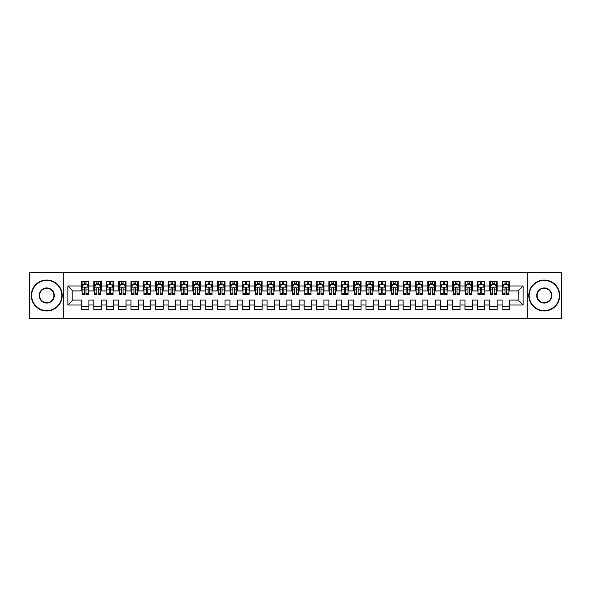 <?xml version="1.0" encoding="UTF-8"?>
<svg xmlns="http://www.w3.org/2000/svg" width="591" height="591" viewBox="0 0 591 591"><rect width="100%" height="100%" fill="white"/><g stroke="black" fill="none" stroke-linecap="round" stroke-linejoin="round"><path stroke-width="0.89" d="M527.187 318.386L561.45 318.386L561.45 272.614L527.187 272.614L527.187 318.386L63.813 318.386L63.813 272.614L29.55 272.614L29.55 318.386L63.813 318.386M527.187 272.614L63.813 272.614M67.899 305.022L67.899 285.978L81.506 285.978L81.506 290.92L72.841 290.92L72.841 300.08L67.899 305.022L81.506 305.022L81.506 309.418L88.923 309.418L88.923 305.022L93.873 305.022L93.873 309.418L101.297 309.418L101.297 305.022L106.24 305.022L106.24 309.418L113.664 309.418L113.664 305.022L118.614 305.022L118.614 309.418L126.031 309.418L126.031 305.022L130.98 305.022L130.98 309.418L138.405 309.418L138.405 305.022L143.354 305.022L143.354 309.418L150.771 309.418L150.771 305.022L155.721 305.022L155.721 309.418L163.146 309.418L163.146 305.022L168.088 305.022L168.088 309.418L175.512 309.418L175.512 305.022L180.462 305.022L180.462 309.418L187.886 309.418L187.886 305.022L192.829 305.022L192.829 309.418L200.253 309.418L200.253 305.022L205.203 305.022L205.203 309.418L212.62 309.418L212.62 305.022L217.569 305.022L217.569 309.418L224.994 309.418L224.994 305.022L229.943 305.022L229.943 309.418L237.36 309.418L237.36 305.022L242.31 305.022L242.31 309.418L249.734 309.418L249.734 305.022L254.677 305.022L254.677 309.418L262.101 309.418L262.101 305.022L267.051 305.022L267.051 309.418L274.468 309.418L274.468 305.022L279.417 305.022L279.417 309.418L286.842 309.418L286.842 305.022L291.791 305.022L291.791 309.418L299.209 309.418L299.209 305.022L304.158 305.022L304.158 309.418L311.583 309.418L311.583 305.022L316.532 305.022L316.532 309.418L323.949 309.418L323.949 305.022L328.899 305.022L328.899 309.418L336.323 309.418L336.323 305.022L341.266 305.022L341.266 309.418L348.69 309.418L348.69 305.022L353.64 305.022L353.64 309.418L361.057 309.418L361.057 305.022L366.006 305.022L366.006 309.418L373.431 309.418L373.431 305.022L378.38 305.022L378.38 309.418L385.797 309.418L385.797 305.022L390.747 305.022L390.747 309.418L398.171 309.418L398.171 305.022L403.114 305.022L403.114 309.418L410.538 309.418L410.538 305.022L415.488 305.022L415.488 309.418L422.912 309.418L422.912 305.022L427.854 305.022L427.854 309.418L435.279 309.418L435.279 305.022L440.229 305.022L440.229 309.418L447.646 309.418L447.646 305.022L452.595 305.022L452.595 309.418L460.02 309.418L460.02 305.022L464.969 305.022L464.969 309.418L472.386 309.418L472.386 305.022L477.336 305.022L477.336 309.418L484.76 309.418L484.76 305.022L489.703 305.022L489.703 309.418L497.127 309.418L497.127 305.022L502.077 305.022L502.077 309.418L509.494 309.418L509.494 300.08L518.159 300.08L518.159 290.92L509.494 290.92L509.494 285.978L523.101 285.978L523.101 305.022L509.494 305.022M509.494 285.978L509.494 281.582L502.077 281.582L502.077 285.978L497.127 285.978L497.127 281.582L489.703 281.582L489.703 285.978L484.76 285.978L484.76 281.582L477.336 281.582L477.336 285.978L472.386 285.978L472.386 281.582L464.969 281.582L464.969 285.978L460.02 285.978L460.02 281.582L452.595 281.582L452.595 285.978L447.646 285.978L447.646 281.582L440.229 281.582L440.229 285.978L435.279 285.978L435.279 281.582L427.854 281.582L427.854 285.978L422.912 285.978L422.912 281.582L415.488 281.582L415.488 285.978L410.538 285.978L410.538 281.582L403.114 281.582L403.114 285.978L398.171 285.978L398.171 281.582L390.747 281.582L390.747 285.978L385.797 285.978L385.797 281.582L378.38 281.582L378.38 285.978L373.431 285.978L373.431 281.582L366.006 281.582L366.006 285.978L361.057 285.978L361.057 281.582L353.64 281.582L353.64 285.978L348.69 285.978L348.69 281.582L341.266 281.582L341.266 285.978L336.323 285.978L336.323 281.582L328.899 281.582L328.899 285.978L323.949 285.978L323.949 281.582L316.532 281.582L316.532 285.978L311.583 285.978L311.583 281.582L304.158 281.582L304.158 285.978L299.209 285.978L299.209 281.582L291.791 281.582L291.791 285.978L286.842 285.978L286.842 281.582L279.417 281.582L279.417 285.978L274.468 285.978L274.468 281.582L267.051 281.582L267.051 285.978L262.101 285.978L262.101 281.582L254.677 281.582L254.677 285.978L249.734 285.978L249.734 281.582L242.31 281.582L242.31 285.978L237.36 285.978L237.36 281.582L229.943 281.582L229.943 285.978L224.994 285.978L224.994 281.582L217.569 281.582L217.569 285.978L212.62 285.978L212.62 281.582L205.203 281.582L205.203 285.978L200.253 285.978L200.253 281.582L192.829 281.582L192.829 285.978L187.886 285.978L187.886 281.582L180.462 281.582L180.462 285.978L175.512 285.978L175.512 281.582L168.088 281.582L168.088 285.978L163.146 285.978L163.146 281.582L155.721 281.582L155.721 285.978L150.771 285.978L150.771 281.582L143.354 281.582L143.354 285.978L138.405 285.978L138.405 281.582L130.98 281.582L130.98 285.978L126.031 285.978L126.031 281.582L118.614 281.582L118.614 285.978L113.664 285.978L113.664 281.582L106.24 281.582L106.24 285.978L101.297 285.978L101.297 281.582L93.873 281.582L93.873 285.978L88.923 285.978L88.923 281.582L81.506 281.582L81.506 285.978M497.127 305.022L497.127 300.08L502.077 300.08L502.077 305.022M523.101 285.978L518.159 290.92M484.76 305.022L484.76 300.08L489.703 300.08L489.703 305.022M502.077 285.978L502.077 290.92L497.127 290.92L497.127 285.978M472.386 305.022L472.386 300.08L477.336 300.08L477.336 305.022M489.703 285.978L489.703 290.92L484.76 290.92L484.76 285.978M460.02 305.022L460.02 300.08L464.969 300.08L464.969 305.022M477.336 285.978L477.336 290.92L472.386 290.92L472.386 285.978M447.646 305.022L447.646 300.08L452.595 300.08L452.595 305.022M464.969 285.978L464.969 290.92L460.02 290.92L460.02 285.978M435.279 305.022L435.279 300.08L440.229 300.08L440.229 305.022M452.595 285.978L452.595 290.92L447.646 290.92L447.646 285.978M422.912 305.022L422.912 300.08L427.854 300.08L427.854 305.022M440.229 285.978L440.229 290.92L435.279 290.92L435.279 285.978M410.538 305.022L410.538 300.08L415.488 300.08L415.488 305.022M427.854 285.978L427.854 290.92L422.912 290.92L422.912 285.978M398.171 305.022L398.171 300.08L403.114 300.08L403.114 305.022M415.488 285.978L415.488 290.92L410.538 290.92L410.538 285.978M385.797 305.022L385.797 300.08L390.747 300.08L390.747 305.022M403.114 285.978L403.114 290.92L398.171 290.92L398.171 285.978M373.431 305.022L373.431 300.08L378.38 300.08L378.38 305.022M390.747 285.978L390.747 290.92L385.797 290.92L385.797 285.978M361.057 305.022L361.057 300.08L366.006 300.08L366.006 305.022M378.38 285.978L378.38 290.92L373.431 290.92L373.431 285.978M348.69 305.022L348.69 300.08L353.64 300.08L353.64 305.022M366.006 285.978L366.006 290.92L361.057 290.92L361.057 285.978M336.323 305.022L336.323 300.08L341.266 300.08L341.266 305.022M353.64 285.978L353.64 290.92L348.69 290.92L348.69 285.978M323.949 305.022L323.949 300.08L328.899 300.08L328.899 305.022M341.266 285.978L341.266 290.92L336.323 290.92L336.323 285.978M311.583 305.022L311.583 300.08L316.532 300.08L316.532 305.022M328.899 285.978L328.899 290.92L323.949 290.92L323.949 285.978M299.209 305.022L299.209 300.08L304.158 300.08L304.158 305.022M316.532 285.978L316.532 290.92L311.583 290.92L311.583 285.978M286.842 305.022L286.842 300.08L291.791 300.08L291.791 305.022M304.158 285.978L304.158 290.92L299.209 290.92L299.209 285.978M274.468 305.022L274.468 300.08L279.417 300.08L279.417 305.022M291.791 285.978L291.791 290.92L286.842 290.92L286.842 285.978M262.101 305.022L262.101 300.08L267.051 300.08L267.051 305.022M279.417 285.978L279.417 290.92L274.468 290.92L274.468 285.978M249.734 305.022L249.734 300.08L254.677 300.08L254.677 305.022M267.051 285.978L267.051 290.92L262.101 290.92L262.101 285.978M237.36 305.022L237.36 300.08L242.31 300.08L242.31 305.022M254.677 285.978L254.677 290.92L249.734 290.92L249.734 285.978M224.994 305.022L224.994 300.08L229.943 300.08L229.943 305.022M242.31 285.978L242.31 290.92L237.36 290.92L237.36 285.978M212.62 305.022L212.62 300.08L217.569 300.08L217.569 305.022M229.943 285.978L229.943 290.92L224.994 290.92L224.994 285.978M200.253 305.022L200.253 300.08L205.203 300.08L205.203 305.022M217.569 285.978L217.569 290.92L212.62 290.92L212.62 285.978M187.886 305.022L187.886 300.08L192.829 300.08L192.829 305.022M205.203 285.978L205.203 290.92L200.253 290.92L200.253 285.978M175.512 305.022L175.512 300.08L180.462 300.08L180.462 305.022M192.829 285.978L192.829 290.92L187.886 290.92L187.886 285.978M163.146 305.022L163.146 300.08L168.088 300.08L168.088 305.022M180.462 285.978L180.462 290.92L175.512 290.92L175.512 285.978M150.771 305.022L150.771 300.08L155.721 300.08L155.721 305.022M168.088 285.978L168.088 290.92L163.146 290.92L163.146 285.978M138.405 305.022L138.405 300.08L143.354 300.08L143.354 305.022M155.721 285.978L155.721 290.92L150.771 290.92L150.771 285.978M126.031 305.022L126.031 300.08L130.98 300.08L130.98 305.022M143.354 285.978L143.354 290.92L138.405 290.92L138.405 285.978M113.664 305.022L113.664 300.08L118.614 300.08L118.614 305.022M130.98 285.978L130.98 290.92L126.031 290.92L126.031 285.978M101.297 305.022L101.297 300.08L106.24 300.08L106.24 305.022M118.614 285.978L118.614 290.92L113.664 290.92L113.664 285.978M88.923 305.022L88.923 300.08L93.873 300.08L93.873 305.022M106.24 285.978L106.24 290.92L101.297 290.92L101.297 285.978M72.841 300.08L81.506 300.08L81.506 305.022M93.873 285.978L93.873 290.92L88.923 290.92L88.923 285.978M502.077 284.677L502.697 284.677M508.881 284.677L509.494 284.677M489.703 284.677L490.323 284.677M496.506 284.677L497.127 284.677M477.336 284.677L477.956 284.677M484.14 284.677L484.76 284.677M464.969 284.677L465.582 284.677M471.766 284.677L472.386 284.677M452.595 284.677L453.216 284.677M459.399 284.677L460.02 284.677M440.229 284.677L440.842 284.677M447.032 284.677L447.646 284.677M427.854 284.677L428.475 284.677M434.658 284.677L435.279 284.677M415.488 284.677L416.108 284.677M422.292 284.677L422.912 284.677M403.114 284.677L403.734 284.677M409.918 284.677L410.538 284.677M390.747 284.677L391.368 284.677M397.551 284.677L398.171 284.677M378.38 284.677L378.994 284.677M385.184 284.677L385.797 284.677M366.006 284.677L366.627 284.677M372.81 284.677L373.431 284.677M353.64 284.677L354.253 284.677M360.444 284.677L361.057 284.677M341.266 284.677L341.886 284.677M348.069 284.677L348.69 284.677M328.899 284.677L329.519 284.677M335.703 284.677L336.323 284.677M316.532 284.677L317.145 284.677M323.329 284.677L323.949 284.677M304.158 284.677L304.779 284.677M310.962 284.677L311.583 284.677M291.791 284.677L292.405 284.677M298.595 284.677L299.209 284.677M279.417 284.677L280.038 284.677M286.221 284.677L286.842 284.677M267.051 284.677L267.671 284.677M273.855 284.677L274.468 284.677M254.677 284.677L255.297 284.677M261.481 284.677L262.101 284.677M242.31 284.677L242.931 284.677M249.114 284.677L249.734 284.677M229.943 284.677L230.556 284.677M236.747 284.677L237.36 284.677M217.569 284.677L218.19 284.677M224.373 284.677L224.994 284.677M205.203 284.677L205.816 284.677M212.006 284.677L212.62 284.677M192.829 284.677L193.449 284.677M199.632 284.677L200.253 284.677M180.462 284.677L181.082 284.677M187.266 284.677L187.886 284.677M168.088 284.677L168.708 284.677M174.892 284.677L175.512 284.677M155.721 284.677L156.342 284.677M162.525 284.677L163.146 284.677M143.354 284.677L143.968 284.677M150.158 284.677L150.771 284.677M130.98 284.677L131.601 284.677M137.784 284.677L138.405 284.677M118.614 284.677L119.234 284.677M125.418 284.677L126.031 284.677M106.24 284.677L106.86 284.677M113.044 284.677L113.664 284.677M93.873 284.677L94.494 284.677M100.677 284.677L101.297 284.677M81.506 284.677L82.119 284.677M88.303 284.677L88.923 284.677M81.506 306.323L88.923 306.323M93.873 306.323L101.297 306.323M106.24 306.323L113.664 306.323M118.614 306.323L126.031 306.323M130.98 306.323L138.405 306.323M143.354 306.323L150.771 306.323M155.721 306.323L163.146 306.323M168.088 306.323L175.512 306.323M180.462 306.323L187.886 306.323M192.829 306.323L200.253 306.323M205.203 306.323L212.62 306.323M217.569 306.323L224.994 306.323M229.943 306.323L237.36 306.323M242.31 306.323L249.734 306.323M254.677 306.323L262.101 306.323M267.051 306.323L274.468 306.323M279.417 306.323L286.842 306.323M291.791 306.323L299.209 306.323M304.158 306.323L311.583 306.323M316.532 306.323L323.949 306.323M328.899 306.323L336.323 306.323M341.266 306.323L348.69 306.323M353.64 306.323L361.057 306.323M366.006 306.323L373.431 306.323M378.38 306.323L385.797 306.323M390.747 306.323L398.171 306.323M403.114 306.323L410.538 306.323M415.488 306.323L422.912 306.323M427.854 306.323L435.279 306.323M440.229 306.323L447.646 306.323M452.595 306.323L460.02 306.323M464.969 306.323L472.386 306.323M477.336 306.323L484.76 306.323M489.703 306.323L497.127 306.323M502.077 306.323L509.494 306.323M67.899 285.978L72.841 290.92M518.159 300.08L523.101 305.022M85.954 283.192L84.469 283.192M88.303 293.21L85.954 293.21L85.954 294.761L88.303 294.761L88.303 287.211L87.069 284.736L83.361 284.736L82.119 287.211L82.119 294.761L84.469 294.761L84.469 293.21L82.119 293.21M82.119 287.211L82.119 281.582M88.303 287.211L88.303 281.582M84.469 284.736L84.469 281.582M85.954 281.582L85.954 284.736M85.954 293.21L85.954 288.142C85.459 287.189 84.964 287.189 84.469 288.142L84.469 293.21M85.954 284.677L84.469 284.677M98.328 283.192L96.843 283.192M100.677 293.21L98.328 293.21L98.328 294.761L100.677 294.761L100.677 287.211L99.436 284.736L95.727 284.736L94.494 287.211L94.494 294.761L96.843 294.761L96.843 293.21L94.494 293.21M94.494 287.211L94.494 281.582M100.677 287.211L100.677 281.582M96.843 284.736L96.843 281.582M98.328 281.582L98.328 284.736M98.328 293.21L98.328 288.142C97.833 287.189 97.338 287.189 96.843 288.142L96.843 293.21M98.328 284.677L96.843 284.677M110.694 283.192L109.209 283.192M113.044 293.21L110.694 293.21L110.694 294.761L113.044 294.761L113.044 287.211L111.81 284.736L108.101 284.736L106.86 287.211L106.86 294.761L109.209 294.761L109.209 293.21L106.86 293.21M106.86 287.211L106.86 281.582M113.044 287.211L113.044 281.582M109.209 284.736L109.209 281.582M110.694 281.582L110.694 284.736M110.694 293.21L110.694 288.142C110.199 287.189 109.704 287.189 109.209 288.142L109.209 293.21M110.694 284.677L109.209 284.677M46.741 310.593A15.093 15.093 0 0 0 61.833 295.5A15.093 15.093 0 0 0 46.741 280.407A15.093 15.093 0 0 0 31.655 295.5A15.093 15.093 0 0 0 46.741 310.593M46.741 280.038A15.462 15.462 0 0 1 62.203 295.5A15.462 15.462 0 0 1 46.741 310.962A15.462 15.462 0 0 1 31.279 295.5A15.462 15.462 0 0 1 46.741 280.038M46.741 303.043A7.543 7.543 0 0 1 39.198 295.5A7.543 7.543 0 0 1 46.741 287.957A7.543 7.543 0 0 1 54.291 295.5A7.543 7.543 0 0 1 46.741 303.043M46.741 288.327A7.173 7.173 0 0 0 39.567 295.5A7.173 7.173 0 0 0 46.741 302.673A7.173 7.173 0 0 0 53.921 295.5A7.173 7.173 0 0 0 46.741 288.327M544.259 310.593A15.093 15.093 0 0 0 559.345 295.5A15.093 15.093 0 0 0 544.259 280.407A15.093 15.093 0 0 0 529.167 295.5A15.093 15.093 0 0 0 544.259 310.593M544.259 280.038A15.462 15.462 0 0 1 559.721 295.5A15.462 15.462 0 0 1 544.259 310.962A15.462 15.462 0 0 1 528.797 295.5A15.462 15.462 0 0 1 544.259 280.038M544.259 303.043A7.543 7.543 0 0 1 536.709 295.5A7.543 7.543 0 0 1 544.259 287.957A7.543 7.543 0 0 1 551.802 295.5A7.543 7.543 0 0 1 544.259 303.043M544.259 288.327A7.173 7.173 0 0 0 537.079 295.5A7.173 7.173 0 0 0 544.259 302.673A7.173 7.173 0 0 0 551.433 295.5A7.173 7.173 0 0 0 544.259 288.327M123.068 283.192L121.583 283.192M125.418 293.21L123.068 293.21L123.068 294.761L125.418 294.761L125.418 287.211L124.176 284.736L120.468 284.736L119.234 287.211L119.234 294.761L121.583 294.761L121.583 293.21L119.234 293.21M119.234 287.211L119.234 281.582M125.418 287.211L125.418 281.582M121.583 284.736L121.583 281.582M123.068 281.582L123.068 284.736M123.068 293.21L123.068 288.142C122.573 287.189 122.078 287.189 121.583 288.142L121.583 293.21M123.068 284.677L121.583 284.677M135.435 283.192L133.95 283.192M137.784 293.21L135.435 293.21L135.435 294.761L137.784 294.761L137.784 287.211L136.551 284.736L132.835 284.736L131.601 287.211L131.601 294.761L133.95 294.761L133.95 293.21L131.601 293.21M131.601 287.211L131.601 281.582M137.784 287.211L137.784 281.582M133.95 284.736L133.95 281.582M135.435 281.582L135.435 284.736M135.435 293.21L135.435 288.142C134.94 287.189 134.445 287.189 133.95 288.142L133.95 293.21M135.435 284.677L133.95 284.677M147.802 283.192L146.324 283.192M150.158 293.21L147.802 293.21L147.802 294.761L150.158 294.761L150.158 287.211L148.917 284.736L145.209 284.736L143.968 287.211L143.968 294.761L146.324 294.761L146.324 293.21L143.968 293.21M143.968 287.211L143.968 281.582M150.158 287.211L150.158 281.582M146.324 284.736L146.324 281.582M147.802 281.582L147.802 284.736M147.802 293.21L147.802 288.142C147.314 287.189 146.819 287.189 146.324 288.142L146.324 293.21M147.802 284.677L146.324 284.677M160.176 283.192L158.691 283.192M162.525 293.21L160.176 293.21L160.176 294.761L162.525 294.761L162.525 287.211L161.291 284.736L157.575 284.736L156.342 287.211L156.342 294.761L158.691 294.761L158.691 293.21L156.342 293.21M156.342 287.211L156.342 281.582M162.525 287.211L162.525 281.582M158.691 284.736L158.691 281.582M160.176 281.582L160.176 284.736M160.176 293.21L160.176 288.142C159.681 287.189 159.186 287.189 158.691 288.142L158.691 293.21M160.176 284.677L158.691 284.677M172.542 283.192L171.058 283.192M174.892 293.21L172.542 293.21L172.542 294.761L174.892 294.761L174.892 287.211L173.658 284.736L169.949 284.736L168.708 287.211L168.708 294.761L171.058 294.761L171.058 293.21L168.708 293.21M168.708 287.211L168.708 281.582M174.892 287.211L174.892 281.582M171.058 284.736L171.058 281.582M172.542 281.582L172.542 284.736M172.542 293.21L172.542 288.142C172.047 287.189 171.553 287.189 171.058 288.142L171.058 293.21M172.542 284.677L171.058 284.677M184.917 283.192L183.432 283.192M187.266 293.21L184.917 293.21L184.917 294.761L187.266 294.761L187.266 287.211L186.025 284.736L182.316 284.736L181.082 287.211L181.082 294.761L183.432 294.761L183.432 293.21L181.082 293.21M181.082 287.211L181.082 281.582M187.266 287.211L187.266 281.582M183.432 284.736L183.432 281.582M184.917 281.582L184.917 284.736M184.917 293.21L184.917 288.142C184.422 287.189 183.927 287.189 183.432 288.142L183.432 293.21M184.917 284.677L183.432 284.677M197.283 283.192L195.798 283.192M199.632 293.21L197.283 293.21L197.283 294.761L199.632 294.761L199.632 287.211L198.399 284.736L194.683 284.736L193.449 287.211L193.449 294.761L195.798 294.761L195.798 293.21L193.449 293.21M193.449 287.211L193.449 281.582M199.632 287.211L199.632 281.582M195.798 284.736L195.798 281.582M197.283 281.582L197.283 284.736M197.283 293.21L197.283 288.142C196.788 287.189 196.293 287.189 195.798 288.142L195.798 293.21M197.283 284.677L195.798 284.677M209.657 283.192L208.172 283.192M212.006 293.21L209.657 293.21L209.657 294.761L212.006 294.761L212.006 287.211L210.765 284.736L207.057 284.736L205.816 287.211L205.816 294.761L208.172 294.761L208.172 293.21L205.816 293.21M205.816 287.211L205.816 281.582M212.006 287.211L212.006 281.582M208.172 284.736L208.172 281.582M209.657 281.582L209.657 284.736M209.657 293.21L209.657 288.142C209.162 287.189 208.667 287.189 208.172 288.142L208.172 293.21M209.657 284.677L208.172 284.677M222.024 283.192L220.539 283.192M224.373 293.21L222.024 293.21L222.024 294.761L224.373 294.761L224.373 287.211L223.139 284.736L219.424 284.736L218.19 287.211L218.19 294.761L220.539 294.761L220.539 293.21L218.19 293.21M218.19 287.211L218.19 281.582M224.373 287.211L224.373 281.582M220.539 284.736L220.539 281.582M222.024 281.582L222.024 284.736M222.024 293.21L222.024 288.142C221.529 287.189 221.034 287.189 220.539 288.142L220.539 293.21M222.024 284.677L220.539 284.677M234.391 283.192L232.906 283.192M236.747 293.21L234.391 293.21L234.391 294.761L236.747 294.761L236.747 287.211L235.506 284.736L231.798 284.736L230.556 287.211L230.556 294.761L232.906 294.761L232.906 293.21L230.556 293.21M230.556 287.211L230.556 281.582M236.747 287.211L236.747 281.582M232.906 284.736L232.906 281.582M234.391 281.582L234.391 284.736M234.391 293.21L234.391 288.142C233.896 287.189 233.408 287.189 232.906 288.142L232.906 293.21M234.391 284.677L232.906 284.677M246.765 283.192L245.28 283.192M249.114 293.21L246.765 293.21L246.765 294.761L249.114 294.761L249.114 287.211L247.873 284.736L244.164 284.736L242.931 287.211L242.931 294.761L245.28 294.761L245.28 293.21L242.931 293.21M242.931 287.211L242.931 281.582M249.114 287.211L249.114 281.582M245.28 284.736L245.28 281.582M246.765 281.582L246.765 284.736M246.765 293.21L246.765 288.142C246.27 287.189 245.775 287.189 245.28 288.142L245.28 293.21M246.765 284.677L245.28 284.677M259.131 283.192L257.646 283.192M261.481 293.21L259.131 293.21L259.131 294.761L261.481 294.761L261.481 287.211L260.247 284.736L256.538 284.736L255.297 287.211L255.297 294.761L257.646 294.761L257.646 293.21L255.297 293.21M255.297 287.211L255.297 281.582M261.481 287.211L261.481 281.582M257.646 284.736L257.646 281.582M259.131 281.582L259.131 284.736M259.131 293.21L259.131 288.142C258.636 287.189 258.141 287.189 257.646 288.142L257.646 293.21M259.131 284.677L257.646 284.677M271.505 283.192L270.021 283.192M273.855 293.21L271.505 293.21L271.505 294.761L273.855 294.761L273.855 287.211L272.614 284.736L268.905 284.736L267.671 287.211L267.671 294.761L270.021 294.761L270.021 293.21L267.671 293.21M267.671 287.211L267.671 281.582M273.855 287.211L273.855 281.582M270.021 284.736L270.021 281.582M271.505 281.582L271.505 284.736M271.505 293.21L271.505 288.142C271.01 287.189 270.515 287.189 270.021 288.142L270.021 293.21M271.505 284.677L270.021 284.677M283.872 283.192L282.387 283.192M286.221 293.21L283.872 293.21L283.872 294.761L286.221 294.761L286.221 287.211L284.988 284.736L281.272 284.736L280.038 287.211L280.038 294.761L282.387 294.761L282.387 293.21L280.038 293.21M280.038 287.211L280.038 281.582M286.221 287.211L286.221 281.582M282.387 284.736L282.387 281.582M283.872 281.582L283.872 284.736M283.872 293.21L283.872 288.142C283.377 287.189 282.882 287.189 282.387 288.142L282.387 293.21M283.872 284.677L282.387 284.677M296.239 283.192L294.761 283.192M298.595 293.21L296.239 293.21L296.239 294.761L298.595 294.761L298.595 287.211L297.354 284.736L293.646 284.736L292.405 287.211L292.405 294.761L294.761 294.761L294.761 293.21L292.405 293.21M292.405 287.211L292.405 281.582M298.595 287.211L298.595 281.582M294.761 284.736L294.761 281.582M296.239 281.582L296.239 284.736M296.239 293.21L296.239 288.142C295.751 287.189 295.256 287.189 294.761 288.142L294.761 293.21M296.239 284.677L294.761 284.677M308.613 283.192L307.128 283.192M310.962 293.21L308.613 293.21L308.613 294.761L310.962 294.761L310.962 287.211L309.728 284.736L306.012 284.736L304.779 287.211L304.779 294.761L307.128 294.761L307.128 293.21L304.779 293.21M304.779 287.211L304.779 281.582M310.962 287.211L310.962 281.582M307.128 284.736L307.128 281.582M308.613 281.582L308.613 284.736M308.613 293.21L308.613 288.142C308.118 287.189 307.623 287.189 307.128 288.142L307.128 293.21M308.613 284.677L307.128 284.677M320.979 283.192L319.495 283.192M323.329 293.21L320.979 293.21L320.979 294.761L323.329 294.761L323.329 287.211L322.095 284.736L318.386 284.736L317.145 287.211L317.145 294.761L319.495 294.761L319.495 293.21L317.145 293.21M317.145 287.211L317.145 281.582M323.329 287.211L323.329 281.582M319.495 284.736L319.495 281.582M320.979 281.582L320.979 284.736M320.979 293.21L320.979 288.142C320.485 287.189 319.99 287.189 319.495 288.142L319.495 293.21M320.979 284.677L319.495 284.677M333.354 283.192L331.869 283.192M335.703 293.21L333.354 293.21L333.354 294.761L335.703 294.761L335.703 287.211L334.462 284.736L330.753 284.736L329.519 287.211L329.519 294.761L331.869 294.761L331.869 293.21L329.519 293.21M329.519 287.211L329.519 281.582M335.703 287.211L335.703 281.582M331.869 284.736L331.869 281.582M333.354 281.582L333.354 284.736M333.354 293.21L333.354 288.142C332.859 287.189 332.364 287.189 331.869 288.142L331.869 293.21M333.354 284.677L331.869 284.677M345.72 283.192L344.235 283.192M348.069 293.21L345.72 293.21L345.72 294.761L348.069 294.761L348.069 287.211L346.836 284.736L343.127 284.736L341.886 287.211L341.886 294.761L344.235 294.761L344.235 293.21L341.886 293.21M341.886 287.211L341.886 281.582M348.069 287.211L348.069 281.582M344.235 284.736L344.235 281.582M345.72 281.582L345.72 284.736M345.72 293.21L345.72 288.142C345.225 287.189 344.73 287.189 344.235 288.142L344.235 293.21M345.72 284.677L344.235 284.677M358.094 283.192L356.609 283.192M360.444 293.21L358.094 293.21L358.094 294.761L360.444 294.761L360.444 287.211L359.202 284.736L355.494 284.736L354.253 287.211L354.253 294.761L356.609 294.761L356.609 293.21L354.253 293.21M354.253 287.211L354.253 281.582M360.444 287.211L360.444 281.582M356.609 284.736L356.609 281.582M358.094 281.582L358.094 284.736M358.094 293.21L358.094 288.142C357.599 287.189 357.104 287.189 356.609 288.142L356.609 293.21M358.094 284.677L356.609 284.677M370.461 283.192L368.976 283.192M372.81 293.21L370.461 293.21L370.461 294.761L372.81 294.761L372.81 287.211L371.576 284.736L367.861 284.736L366.627 287.211L366.627 294.761L368.976 294.761L368.976 293.21L366.627 293.21M366.627 287.211L366.627 281.582M372.81 287.211L372.81 281.582M368.976 284.736L368.976 281.582M370.461 281.582L370.461 284.736M370.461 293.21L370.461 288.142C369.966 287.189 369.471 287.189 368.976 288.142L368.976 293.21M370.461 284.677L368.976 284.677M382.828 283.192L381.343 283.192M385.184 293.21L382.828 293.21L382.828 294.761L385.184 294.761L385.184 287.211L383.943 284.736L380.235 284.736L378.994 287.211L378.994 294.761L381.343 294.761L381.343 293.21L378.994 293.21M378.994 287.211L378.994 281.582M385.184 287.211L385.184 281.582M381.343 284.736L381.343 281.582M382.828 281.582L382.828 284.736M382.828 293.21L382.828 288.142C382.34 287.189 381.845 287.189 381.343 288.142L381.343 293.21M382.828 284.677L381.343 284.677M395.202 283.192L393.717 283.192M397.551 293.21L395.202 293.21L395.202 294.761L397.551 294.761L397.551 287.211L396.317 284.736L392.601 284.736L391.368 287.211L391.368 294.761L393.717 294.761L393.717 293.21L391.368 293.21M391.368 287.211L391.368 281.582M397.551 287.211L397.551 281.582M393.717 284.736L393.717 281.582M395.202 281.582L395.202 284.736M395.202 293.21L395.202 288.142C394.707 287.189 394.212 287.189 393.717 288.142L393.717 293.21M395.202 284.677L393.717 284.677M407.568 283.192L406.083 283.192M409.918 293.21L407.568 293.21L407.568 294.761L409.918 294.761L409.918 287.211L408.684 284.736L404.975 284.736L403.734 287.211L403.734 294.761L406.083 294.761L406.083 293.21L403.734 293.21M403.734 287.211L403.734 281.582M409.918 287.211L409.918 281.582M406.083 284.736L406.083 281.582M407.568 281.582L407.568 284.736M407.568 293.21L407.568 288.142C407.073 287.189 406.578 287.189 406.083 288.142L406.083 293.21M407.568 284.677L406.083 284.677M419.942 283.192L418.458 283.192M422.292 293.21L419.942 293.21L419.942 294.761L422.292 294.761L422.292 287.211L421.051 284.736L417.342 284.736L416.108 287.211L416.108 294.761L418.458 294.761L418.458 293.21L416.108 293.21M416.108 287.211L416.108 281.582M422.292 287.211L422.292 281.582M418.458 284.736L418.458 281.582M419.942 281.582L419.942 284.736M419.942 293.21L419.942 288.142C419.447 287.189 418.953 287.189 418.458 288.142L418.458 293.21M419.942 284.677L418.458 284.677M432.309 283.192L430.824 283.192M434.658 293.21L432.309 293.21L432.309 294.761L434.658 294.761L434.658 287.211L433.425 284.736L429.709 284.736L428.475 287.211L428.475 294.761L430.824 294.761L430.824 293.21L428.475 293.21M428.475 287.211L428.475 281.582M434.658 287.211L434.658 281.582M430.824 284.736L430.824 281.582M432.309 281.582L432.309 284.736M432.309 293.21L432.309 288.142C431.814 287.189 431.319 287.189 430.824 288.142L430.824 293.21M432.309 284.677L430.824 284.677M444.676 283.192L443.198 283.192M447.032 293.21L444.676 293.21L444.676 294.761L447.032 294.761L447.032 287.211L445.791 284.736L442.083 284.736L440.842 287.211L440.842 294.761L443.198 294.761L443.198 293.21L440.842 293.21M440.842 287.211L440.842 281.582M447.032 287.211L447.032 281.582M443.198 284.736L443.198 281.582M444.676 281.582L444.676 284.736M444.676 293.21L444.676 288.142C444.188 287.189 443.693 287.189 443.198 288.142L443.198 293.21M444.676 284.677L443.198 284.677M457.05 283.192L455.565 283.192M459.399 293.21L457.05 293.21L457.05 294.761L459.399 294.761L459.399 287.211L458.165 284.736L454.449 284.736L453.216 287.211L453.216 294.761L455.565 294.761L455.565 293.21L453.216 293.21M453.216 287.211L453.216 281.582M459.399 287.211L459.399 281.582M455.565 284.736L455.565 281.582M457.05 281.582L457.05 284.736M457.05 293.21L457.05 288.142C456.555 287.189 456.06 287.189 455.565 288.142L455.565 293.21M457.05 284.677L455.565 284.677M469.417 283.192L467.932 283.192M471.766 293.21L469.417 293.21L469.417 294.761L471.766 294.761L471.766 287.211L470.532 284.736L466.824 284.736L465.582 287.211L465.582 294.761L467.932 294.761L467.932 293.21L465.582 293.21M465.582 287.211L465.582 281.582M471.766 287.211L471.766 281.582M467.932 284.736L467.932 281.582M469.417 281.582L469.417 284.736M469.417 293.21L469.417 288.142C468.922 287.189 468.427 287.189 467.932 288.142L467.932 293.21M469.417 284.677L467.932 284.677M481.791 283.192L480.306 283.192M484.14 293.21L481.791 293.21L481.791 294.761L484.14 294.761L484.14 287.211L482.899 284.736L479.19 284.736L477.956 287.211L477.956 294.761L480.306 294.761L480.306 293.21L477.956 293.21M477.956 287.211L477.956 281.582M484.14 287.211L484.14 281.582M480.306 284.736L480.306 281.582M481.791 281.582L481.791 284.736M481.791 293.21L481.791 288.142C481.296 287.189 480.801 287.189 480.306 288.142L480.306 293.21M481.791 284.677L480.306 284.677M494.157 283.192L492.672 283.192M496.506 293.21L494.157 293.21L494.157 294.761L496.506 294.761L496.506 287.211L495.273 284.736L491.564 284.736L490.323 287.211L490.323 294.761L492.672 294.761L492.672 293.21L490.323 293.21M490.323 287.211L490.323 281.582M496.506 287.211L496.506 281.582M492.672 284.736L492.672 281.582M494.157 281.582L494.157 284.736M494.157 293.21L494.157 288.142C493.662 287.189 493.167 287.189 492.672 288.142L492.672 293.21M494.157 284.677L492.672 284.677M506.531 283.192L505.046 283.192M508.881 293.21L506.531 293.21L506.531 294.761L508.881 294.761L508.881 287.211L507.639 284.736L503.931 284.736L502.697 287.211L502.697 294.761L505.046 294.761L505.046 293.21L502.697 293.21M502.697 287.211L502.697 281.582M508.881 287.211L508.881 281.582M505.046 284.736L505.046 281.582M506.531 281.582L506.531 284.736M506.531 293.21L506.531 288.142C506.036 287.189 505.541 287.189 505.046 288.142L505.046 293.21M506.531 284.677L505.046 284.677M88.273 287.152L82.149 287.152M82.119 284.884L83.287 284.884M87.143 284.884L88.303 284.884M84.469 289.893L82.119 289.893M88.303 289.893L85.954 289.893M85.954 283.983L84.469 283.983M100.647 287.152L94.523 287.152M94.494 284.884L95.653 284.884M99.517 284.884L100.677 284.884M96.843 289.893L94.494 289.893M100.677 289.893L98.328 289.893M98.328 283.983L96.843 283.983M113.014 287.152L106.89 287.152M106.86 284.884L108.027 284.884M111.884 284.884L113.044 284.884M109.209 289.893L106.86 289.893M113.044 289.893L110.694 289.893M110.694 283.983L109.209 283.983M125.388 287.152L119.264 287.152M119.234 284.884L120.394 284.884M124.25 284.884L125.418 284.884M121.583 289.893L119.234 289.893M125.418 289.893L123.068 289.893M123.068 283.983L121.583 283.983M137.755 287.152L131.63 287.152M131.601 284.884L132.761 284.884M136.624 284.884L137.784 284.884M133.95 289.893L131.601 289.893M137.784 289.893L135.435 289.893M135.435 283.983L133.95 283.983M150.121 287.152L144.005 287.152M143.968 284.884L145.135 284.884M148.991 284.884L150.158 284.884M146.324 289.893L143.968 289.893M150.158 289.893L147.802 289.893M147.802 283.983L146.324 283.983M162.495 287.152L156.371 287.152M156.342 284.884L157.501 284.884M161.365 284.884L162.525 284.884M158.691 289.893L156.342 289.893M162.525 289.893L160.176 289.893M160.176 283.983L158.691 283.983M174.862 287.152L168.738 287.152M168.708 284.884L169.876 284.884M173.732 284.884L174.892 284.884M171.058 289.893L168.708 289.893M174.892 289.893L172.542 289.893M172.542 283.983L171.058 283.983M187.236 287.152L181.112 287.152M181.082 284.884L182.242 284.884M186.099 284.884L187.266 284.884M183.432 289.893L181.082 289.893M187.266 289.893L184.917 289.893M184.917 283.983L183.432 283.983M199.603 287.152L193.479 287.152M193.449 284.884L194.609 284.884M198.473 284.884L199.632 284.884M195.798 289.893L193.449 289.893M199.632 289.893L197.283 289.893M197.283 283.983L195.798 283.983M211.97 287.152L205.853 287.152M205.816 284.884L206.983 284.884M210.839 284.884L212.006 284.884M208.172 289.893L205.816 289.893M212.006 289.893L209.657 289.893M209.657 283.983L208.172 283.983M224.344 287.152L218.219 287.152M218.19 284.884L219.35 284.884M223.213 284.884L224.373 284.884M220.539 289.893L218.19 289.893M224.373 289.893L222.024 289.893M222.024 283.983L220.539 283.983M236.71 287.152L230.586 287.152M230.556 284.884L231.724 284.884M235.58 284.884L236.747 284.884M232.906 289.893L230.556 289.893M236.747 289.893L234.391 289.893M234.391 283.983L232.906 283.983M249.084 287.152L242.96 287.152M242.931 284.884L244.09 284.884M247.954 284.884L249.114 284.884M245.28 289.893L242.931 289.893M249.114 289.893L246.765 289.893M246.765 283.983L245.28 283.983M261.451 287.152L255.327 287.152M255.297 284.884L256.464 284.884M260.321 284.884L261.481 284.884M257.646 289.893L255.297 289.893M261.481 289.893L259.131 289.893M259.131 283.983L257.646 283.983M273.825 287.152L267.701 287.152M267.671 284.884L268.831 284.884M272.687 284.884L273.855 284.884M270.021 289.893L267.671 289.893M273.855 289.893L271.505 289.893M271.505 283.983L270.021 283.983M286.192 287.152L280.068 287.152M280.038 284.884L281.198 284.884M285.061 284.884L286.221 284.884M282.387 289.893L280.038 289.893M286.221 289.893L283.872 289.893M283.872 283.983L282.387 283.983M298.558 287.152L292.442 287.152M292.405 284.884L293.572 284.884M297.428 284.884L298.595 284.884M294.761 289.893L292.405 289.893M298.595 289.893L296.239 289.893M296.239 283.983L294.761 283.983M310.932 287.152L304.808 287.152M304.779 284.884L305.939 284.884M309.802 284.884L310.962 284.884M307.128 289.893L304.779 289.893M310.962 289.893L308.613 289.893M308.613 283.983L307.128 283.983M323.299 287.152L317.175 287.152M317.145 284.884L318.313 284.884M322.169 284.884L323.329 284.884M319.495 289.893L317.145 289.893M323.329 289.893L320.979 289.893M320.979 283.983L319.495 283.983M335.673 287.152L329.549 287.152M329.519 284.884L330.679 284.884M334.536 284.884L335.703 284.884M331.869 289.893L329.519 289.893M335.703 289.893L333.354 289.893M333.354 283.983L331.869 283.983M348.04 287.152L341.916 287.152M341.886 284.884L343.046 284.884M346.91 284.884L348.069 284.884M344.235 289.893L341.886 289.893M348.069 289.893L345.72 289.893M345.72 283.983L344.235 283.983M360.414 287.152L354.29 287.152M354.253 284.884L355.42 284.884M359.276 284.884L360.444 284.884M356.609 289.893L354.253 289.893M360.444 289.893L358.094 289.893M358.094 283.983L356.609 283.983M372.781 287.152L366.656 287.152M366.627 284.884L367.787 284.884M371.65 284.884L372.81 284.884M368.976 289.893L366.627 289.893M372.81 289.893L370.461 289.893M370.461 283.983L368.976 283.983M385.147 287.152L379.03 287.152M378.994 284.884L380.161 284.884M384.017 284.884L385.184 284.884M381.343 289.893L378.994 289.893M385.184 289.893L382.828 289.893M382.828 283.983L381.343 283.983M397.521 287.152L391.397 287.152M391.368 284.884L392.527 284.884M396.391 284.884L397.551 284.884M393.717 289.893L391.368 289.893M397.551 289.893L395.202 289.893M395.202 283.983L393.717 283.983M409.888 287.152L403.764 287.152M403.734 284.884L404.901 284.884M408.758 284.884L409.918 284.884M406.083 289.893L403.734 289.893M409.918 289.893L407.568 289.893M407.568 283.983L406.083 283.983M422.262 287.152L416.138 287.152M416.108 284.884L417.268 284.884M421.124 284.884L422.292 284.884M418.458 289.893L416.108 289.893M422.292 289.893L419.942 289.893M419.942 283.983L418.458 283.983M434.629 287.152L428.505 287.152M428.475 284.884L429.635 284.884M433.498 284.884L434.658 284.884M430.824 289.893L428.475 289.893M434.658 289.893L432.309 289.893M432.309 283.983L430.824 283.983M446.995 287.152L440.879 287.152M440.842 284.884L442.009 284.884M445.865 284.884L447.032 284.884M443.198 289.893L440.842 289.893M447.032 289.893L444.676 289.893M444.676 283.983L443.198 283.983M459.37 287.152L453.245 287.152M453.216 284.884L454.376 284.884M458.239 284.884L459.399 284.884M455.565 289.893L453.216 289.893M459.399 289.893L457.05 289.893M457.05 283.983L455.565 283.983M471.736 287.152L465.612 287.152M465.582 284.884L466.75 284.884M470.606 284.884L471.766 284.884M467.932 289.893L465.582 289.893M471.766 289.893L469.417 289.893M469.417 283.983L467.932 283.983M484.11 287.152L477.986 287.152M477.956 284.884L479.116 284.884M482.973 284.884L484.14 284.884M480.306 289.893L477.956 289.893M484.14 289.893L481.791 289.893M481.791 283.983L480.306 283.983M496.477 287.152L490.353 287.152M490.323 284.884L491.483 284.884M495.347 284.884L496.506 284.884M492.672 289.893L490.323 289.893M496.506 289.893L494.157 289.893M494.157 283.983L492.672 283.983M508.851 287.152L502.727 287.152M502.697 284.884L503.857 284.884M507.713 284.884L508.881 284.884M505.046 289.893L502.697 289.893M508.881 289.893L506.531 289.893M506.531 283.983L505.046 283.983"/></g></svg>
